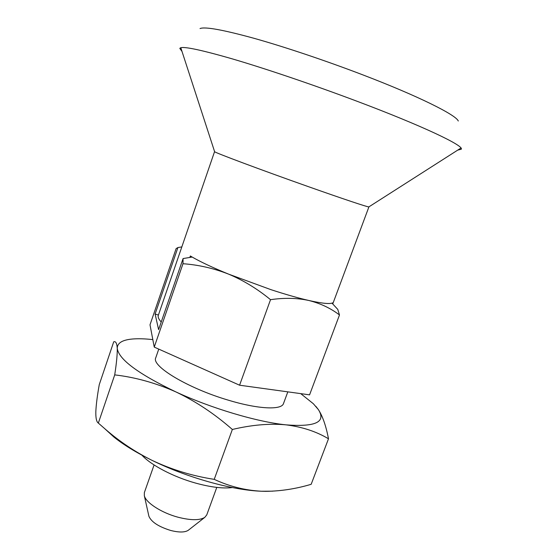 <?xml version="1.0" encoding="UTF-8"?>
<svg xmlns="http://www.w3.org/2000/svg" width="560" height="560" viewBox="0 0 560 560"><rect width="100%" height="100%" fill="white"/><g stroke="black" fill="none" stroke-linecap="round" stroke-linejoin="round"><path stroke-width="0.84" d="M272.741 491.169L261.422 491.232C244.986 490.343 229.257 486.381 214.228 479.353L232.351 429.471C251.825 424.858 269.752 423.325 286.132 424.858C302.309 426.923 316.435 431.564 328.496 438.788L311.171 484.302C296.016 488.824 280.875 491.169 265.755 491.33L261.422 491.232C232.281 490.238 186.718 477.526 151.662 460.173C134.981 451.801 119.651 441.567 105.658 429.471L98.343 423.087C96.502 421.883 95.669 418.019 95.837 411.502C96.173 404.439 97.321 395.465 99.274 384.601L113.715 341.81C115.71 341.033 116.886 343.189 117.243 348.285C117.306 342.979 122.395 339.885 132.517 339.01C138.173 338.534 144.935 338.73 152.817 339.612M328.496 438.788C326.011 425.873 322.63 416.136 318.36 409.577L315.847 406.357M154.245 347.095L239.582 385.21L270.522 299.677C284.256 297.682 297.003 297.948 308.777 300.468C298.046 297.997 285.439 294.399 270.949 289.66L228.62 274.141C212.898 267.701 200.753 262.003 192.185 257.061L183.078 258.559L182.987 263.725L154.245 347.095L150.003 324.807L176.12 248.612L177.912 247.548L181.832 246.904M183.078 258.559L158.599 329.63L155.113 314.02L177.912 247.548M239.582 385.21L309.575 394.849L339.486 314.965L337.764 309.379L331.982 303.135C328.706 304.101 320.971 303.212 308.777 300.468C320.404 303.387 330.645 308.217 339.486 314.965M214.228 479.353C192.234 475.958 171.374 469.56 151.662 460.173C136.143 452.522 123.529 444.794 113.834 436.989L104.881 428.813M98.343 423.087L114.716 374.885C116.585 362.698 117.425 353.829 117.243 348.285C118.573 359.247 138.054 373.758 175.672 391.811C195.706 401.31 214.599 413.861 232.351 429.471M114.716 374.885C135.191 377.251 155.505 382.893 175.672 391.811C211.477 408.415 257.348 421.995 286.132 424.858C315.602 427.119 326.347 422.023 318.36 409.577L313.383 403.767L300.727 393.631M155.113 314.02L158.41 315.056M287.826 391.853L283.5 403.536C281.673 410.228 258.181 409.255 228.214 400.134C187.992 388.332 151.06 365.967 155.757 357.798L158.76 349.111M182.987 263.725C198.415 264.81 213.626 268.282 228.62 274.141C243.516 280.434 257.488 288.946 270.522 299.677M368.921 206.857L368.837 206.906C367.962 207.221 342.804 198.835 308.182 186.578C261.38 170.051 214.158 152.369 214.62 151.69L214.585 151.599M232.407 487.564C223.034 488.719 210.826 487.242 195.769 483.133C173.53 476.994 150.906 465.108 141.904 455.161M332.374 303.555L332.626 302.876L331.982 303.135M161.231 321.993C158.704 319.249 157.731 317.023 158.319 315.329L214.571 151.613M189.847 257.439L190.351 255.983L192.185 257.061M188.51 530.103L188.181 530.355C184.751 532.49 178.927 532.532 170.716 530.474C158.669 526.743 151.403 522.018 148.911 516.292L148.827 515.893M216.783 487.396L206.759 514.906L204.799 517.356C199.717 520.492 190.806 520.45 178.073 517.23C161.602 512.883 145.838 502.677 144.326 495.705L144.368 492.562L154.084 464.947M457.709 150.122L461.272 149.219C464.352 145.831 422.702 125.951 356.839 101.185C313.866 84.994 266.021 68.782 232.4 58.905C198.499 49.147 180.971 45.661 179.809 48.44L181.993 51.401M458.276 121.016C456.127 114.982 418.334 96.089 362.95 74.921C325.934 60.739 284.774 46.935 254.1 38.325C222.978 29.792 204.953 26.53 200.025 28.553M368.837 206.906L460.964 148.043M214.62 151.69L180.796 47.726M113.834 436.989L105.658 429.471M332.745 303.954L368.921 206.878M188.181 530.355L204.799 517.356M148.911 516.292L144.326 495.705"/></g></svg>
